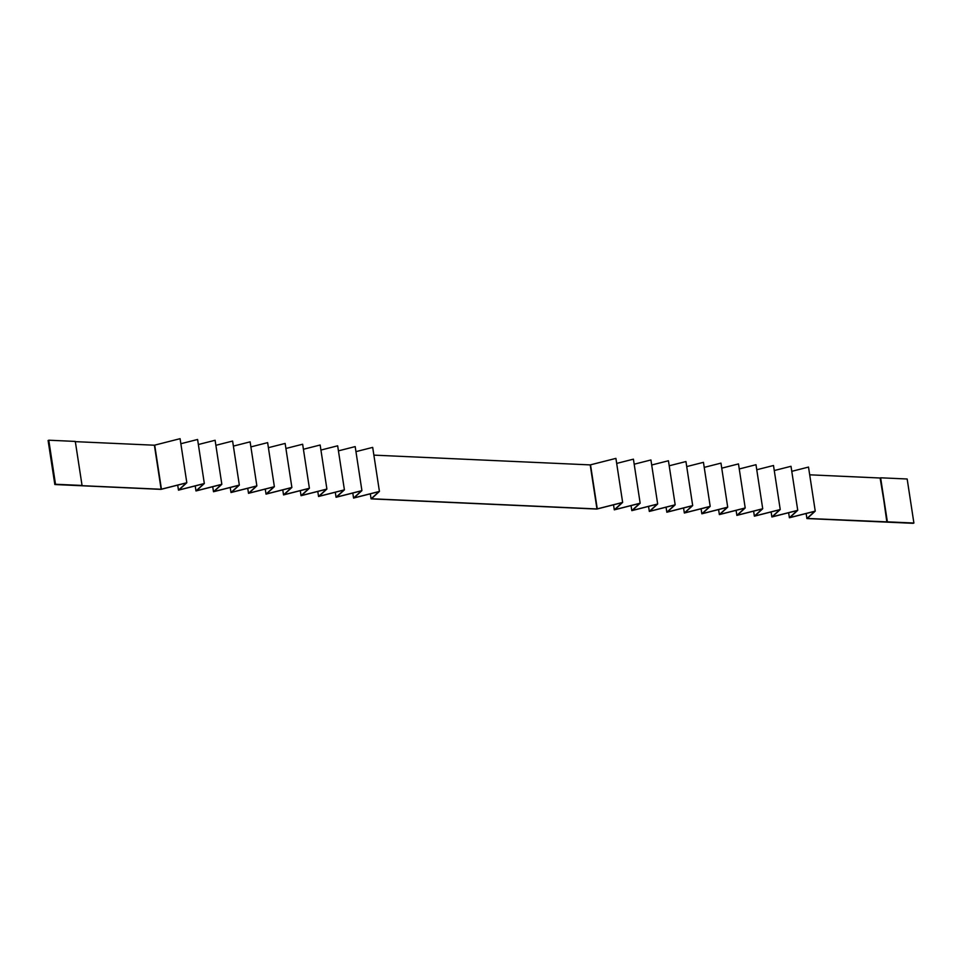 <?xml version="1.0" encoding="UTF-8"?>
<svg xmlns="http://www.w3.org/2000/svg" width="962" height="962" viewBox="0 0 962 962"><rect width="100%" height="100%" fill="white"/><g stroke="black" fill="none" stroke-linecap="round" stroke-linejoin="round"><path stroke-width="1.44" d="M161.123 489.261L55.002 484.463L160.967 489.369L186.327 482.936L178.475 490.163L203.836 483.73L195.983 490.957L221.344 484.523L213.492 491.738L238.853 485.305L231 492.532L256.361 486.099L248.509 493.326L273.869 486.892L266.029 494.119L291.378 487.686L283.537 494.913L308.886 488.48L301.046 495.695L326.395 489.261L318.554 496.488L343.903 490.055L336.063 497.282L361.423 490.848L353.571 498.075L378.932 491.642L371.079 498.869L596.789 509.066L622.125 502.633L614.297 509.848L639.634 503.415L631.818 510.642L657.142 504.208L649.326 511.435L674.663 505.002L666.834 512.229L692.171 505.796L684.343 513.023L709.679 506.589L701.851 513.804L727.188 507.371L719.36 514.598L744.696 508.164L736.868 515.391L762.205 508.958L754.376 516.185L779.713 509.752L771.885 516.979L797.221 510.533L789.393 517.76L814.73 511.327L806.902 518.554L913.395 523.244L807.274 518.446L815.247 511.123L789.862 517.568L797.738 510.329L772.354 516.774L780.23 509.535L754.845 515.993L762.722 508.742L737.337 515.199L745.213 507.96L719.829 514.405L727.705 507.166L702.32 513.612L710.197 506.373L684.812 512.818L692.688 505.579L667.303 512.037L675.18 504.797L649.795 511.243L657.671 504.004L632.287 510.449L640.163 503.21L614.778 509.656L622.642 502.417L596.957 508.946L371.464 498.761L379.425 491.426L354.04 497.883L361.916 490.632L336.532 497.089L344.408 489.85L319.023 496.296L326.9 489.057L301.515 495.502L309.391 488.263L284.006 494.708L291.883 487.469L266.498 493.927L274.374 486.688L248.99 493.133L256.866 485.894L231.481 492.34L239.346 485.101L213.961 491.546L221.837 484.307L196.452 490.764L204.329 483.513L178.944 489.971L186.82 482.732L161.123 489.261L154.389 445.214L180.086 438.684L154.389 445.214L74.796 441.618L154.389 445.214L161.123 489.261L154.702 445.129L161.436 489.177L186.82 482.732L180.086 438.684L186.82 482.732L178.944 489.971L204.329 483.513L197.595 439.478L180.856 443.722L197.595 439.478L204.329 483.513L196.452 490.764L221.837 484.307L215.103 440.271L198.364 444.516L215.103 440.271L221.837 484.307L213.961 491.546L239.346 485.101L232.612 441.053L215.873 445.31L232.612 441.053L239.346 485.101L231.481 492.34L256.866 485.894L250.12 441.847L233.381 446.103L250.12 441.847L256.866 485.894L248.99 493.133L274.374 486.688L267.628 442.64L250.89 446.897L267.628 442.64L274.374 486.688L266.498 493.927L291.883 487.469L285.137 443.434L268.398 447.679L285.137 443.434L291.883 487.469L284.006 494.708L309.391 488.263L302.645 444.228L285.906 448.472L302.645 444.228L309.391 488.263L301.515 495.502L326.9 489.057L320.154 445.009L303.415 449.266L320.154 445.009L326.9 489.057L319.023 496.296L344.408 489.85L337.662 445.803L320.935 450.06L337.662 445.803L344.408 489.85L336.532 497.089L361.916 490.632L355.182 446.596L338.444 450.853L355.182 446.596L361.916 490.632L354.04 497.883L379.425 491.426L372.691 447.39L355.952 451.635L372.691 447.39L379.425 491.426L371.464 498.761L596.957 508.946L590.211 464.899L615.908 458.381L622.642 502.417L614.778 509.656L640.163 503.21L632.287 510.449L657.671 504.004L649.795 511.243L675.18 504.797L667.303 512.037L692.688 505.579L684.812 512.818L710.197 506.373L702.32 513.612L727.705 507.166L719.829 514.405L745.213 507.96L737.337 515.199L762.722 508.742L754.845 515.993L780.23 509.535L772.354 516.774L797.738 510.329L789.862 517.568L815.247 511.123L807.274 518.446L913.9 523.039L886.868 522.053L880.627 477.801L907.166 478.992L913.9 523.039L913.227 523.316L806.902 518.554L806.132 513.516L806.902 518.554L814.73 511.327L789.393 517.76L788.624 512.722L789.393 517.76L797.221 510.533L771.885 516.979L771.115 511.928L771.885 516.979L779.713 509.752L754.376 516.185L753.607 511.135L754.376 516.185L762.205 508.958L736.868 515.391L736.098 510.353L736.868 515.391L744.696 508.164L719.36 514.598L718.59 509.559L719.36 514.598L727.188 507.371L701.851 513.804L701.082 508.766L701.851 513.804L709.679 506.589L684.343 513.023L683.573 507.972L684.343 513.023L692.171 505.796L666.834 512.229L666.065 507.19L666.834 512.229L674.663 505.002L649.326 511.435L648.544 506.397L649.326 511.435L657.142 504.208L631.818 510.642L631.036 505.603L631.818 510.642L639.634 503.415L614.297 509.848L613.528 504.809L614.297 509.848L622.125 502.633L596.789 509.066L371.079 498.869L370.31 493.831L371.079 498.869L378.932 491.642L353.571 498.075L352.801 493.037L353.571 498.075L361.423 490.848L336.063 497.282L343.903 490.055L318.554 496.488L326.395 489.261L301.046 495.695L308.886 488.48L283.537 494.913L291.378 487.686L266.029 494.119L273.869 486.892L248.509 493.326L256.361 486.099L231 492.532L238.853 485.305L213.492 491.738L221.344 484.523L195.983 490.957L203.836 483.73L178.475 490.163L186.327 482.936L160.967 489.369L54.834 484.535L48.1 440.488L54.834 484.535L48.1 440.488L55.507 484.259L48.773 440.211L75.301 441.414L82.047 485.449L55.002 484.463L161.123 489.261M373.869 455.134L590.211 464.899L373.869 455.134M616.678 463.419L633.417 459.163L640.163 503.21L633.417 459.163L616.678 463.419M634.186 464.213L650.925 459.956L657.671 504.004L650.925 459.956L634.186 464.213M651.695 465.007L668.434 460.75L675.18 504.797L668.434 460.75L651.695 465.007M669.203 465.788L685.942 461.544L692.688 505.579L685.942 461.544L669.203 465.788M686.724 466.582L703.45 462.337L710.197 506.373L703.45 462.337L686.724 466.582M704.232 467.376L720.971 463.119L727.705 507.166L720.971 463.119L704.232 467.376M721.74 468.169L738.479 463.912L745.213 507.96L738.479 463.912L721.74 468.169M739.249 468.963L755.988 464.706L762.722 508.742L755.988 464.706L739.249 468.963M756.757 469.745L773.496 465.5L780.23 509.535L773.496 465.5L756.757 469.745M774.266 470.538L791.004 466.293L797.738 510.329L791.004 466.293L774.266 470.538M791.774 471.332L808.513 467.075L815.247 511.123L808.513 467.075L791.774 471.332M809.703 474.819L880.122 478.006L809.703 474.819M887.373 521.837L913.9 523.039L907.166 478.992L880.627 477.801L887.373 521.837L880.122 478.006L887.373 521.837M590.524 464.826L596.957 508.946L590.524 464.826L597.27 508.874L622.642 502.417L615.908 458.381L590.524 464.826M55.507 484.259L82.047 485.449L75.301 441.414L48.773 440.211L55.507 484.259M177.705 485.125L178.475 490.163L177.705 485.125M195.214 485.918L195.983 490.957L195.214 485.918M212.722 486.7L213.492 491.738L212.722 486.7M230.231 487.493L231 492.532L230.231 487.493M247.739 488.287L248.509 493.326L247.739 488.287M265.247 489.081L266.029 494.119L265.247 489.081M282.768 489.874L283.537 494.913L282.768 489.874M300.276 490.656L301.046 495.695L300.276 490.656M317.785 491.45L318.554 496.488L317.785 491.45M335.293 492.243L336.063 497.282L335.293 492.243"/></g></svg>
